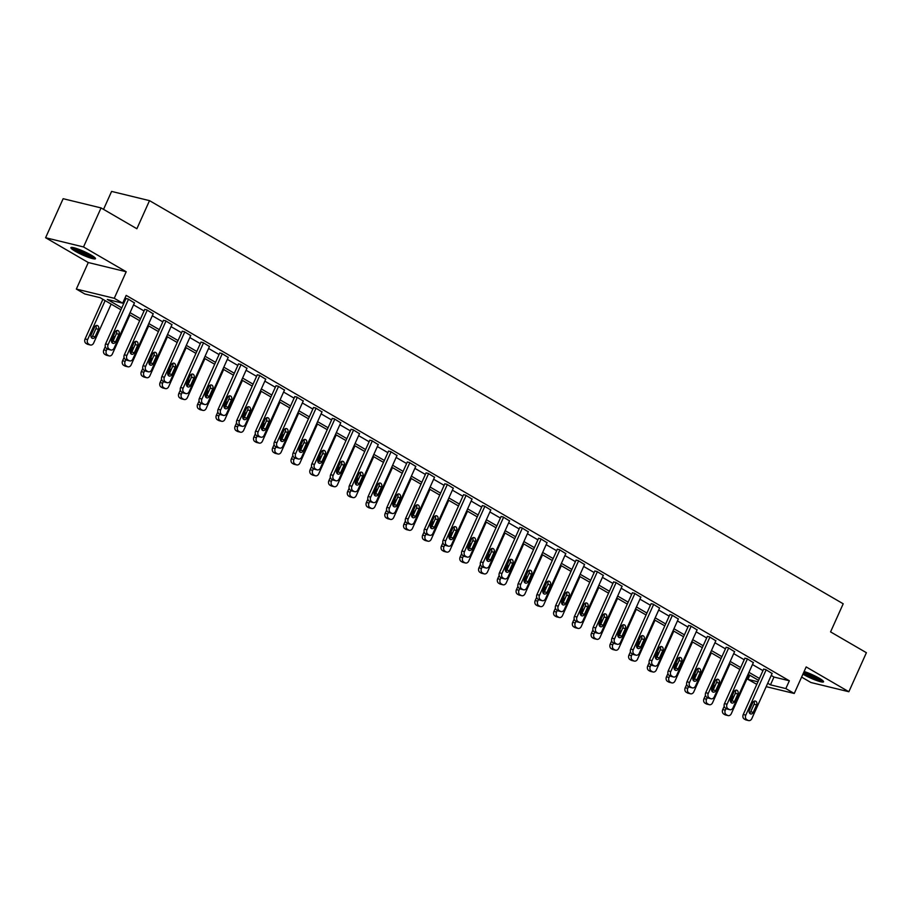 <?xml version="1.0" encoding="UTF-8"?>
<svg xmlns="http://www.w3.org/2000/svg" width="912" height="912" viewBox="0 0 912 912"><rect width="100%" height="100%" fill="white"/><g stroke="black" fill="none" stroke-linecap="round" stroke-linejoin="round"><path stroke-width="1.37" d="M75.194 251.222A13.486 1.881 -155.8 0 0 88.008 257.173A13.486 1.881 -155.8 0 0 95.486 258.7A13.486 1.881 -155.8 0 0 91.189 255.121A13.486 1.881 -155.8 0 0 78.386 249.17A13.486 1.881 -155.8 0 0 70.897 247.642A13.486 1.881 -155.8 0 0 75.194 251.222M802.936 674.162A13.486 1.881 -155.8 0 0 803.267 674.356A13.486 1.881 -155.8 0 0 816.08 680.306A13.486 1.881 -155.8 0 0 823.559 681.823A13.486 1.881 -155.8 0 0 819.261 678.243A13.486 1.881 -155.8 0 0 804.133 671.494M120.92 309.784L100.138 297.7L84.77 293.96L76.346 289.07L114.262 298.292L122.687 303.183L107.308 299.444L121.786 307.857M88.282 262.531L126.198 271.753L83.516 246.958L101.061 207.925L63.145 198.702L45.6 237.724L88.282 262.531L76.346 289.07M103.535 209.361L111.595 191.417L149.511 200.64L843.201 603.79L830.57 631.891L866.4 652.707L848.855 691.741L806.174 666.934L794.249 693.473L766.183 686.656M801.614 677.092L810.939 682.518L848.855 691.741M756.789 684.365L747.92 679.36L757.94 681.8M749.767 675.245L747.92 679.36M83.516 246.958L45.6 237.724M771.221 675.439L773.969 677.046L789.347 680.785L126.187 295.385L122.687 303.183M124.34 299.501L125.286 300.048M133.551 304.859L144.05 310.946M152.315 315.757L162.803 321.856M171.068 326.656L181.556 332.755M189.821 337.554L200.309 343.653M208.574 348.452L219.062 354.551M227.327 359.351L237.815 365.45M246.08 370.249L256.58 376.348M264.833 381.148L275.333 387.247M283.598 392.057L294.086 398.145M302.351 402.956L312.839 409.043M321.104 413.854L331.592 419.953M339.857 424.753L350.345 430.852M358.61 435.651L369.098 441.75M377.363 446.549L387.862 452.648M396.127 457.448L406.615 463.547M414.88 468.346L425.368 474.445M433.633 479.245L444.121 485.344M452.386 490.154L462.874 496.242M471.139 501.053L481.627 507.14M489.892 511.951L500.392 518.05M508.657 522.85L519.145 528.949M527.41 533.748L537.898 539.847M546.163 544.646L556.651 550.745M564.916 555.545L575.404 561.644M583.669 566.443L594.157 572.542M602.422 577.342L612.921 583.441M621.186 588.251L631.674 594.339M639.939 599.15L650.427 605.237M658.692 610.048L669.18 616.147M677.445 620.947L687.933 627.046M696.198 631.845L706.686 637.944M714.951 642.743L725.45 648.842M733.715 653.642L744.203 659.741M752.468 664.54L762.956 670.639M772.099 673.501L765.567 669.476L763.606 669.203M753.335 662.602L746.814 658.578L744.853 658.293M734.582 651.704L728.05 647.668L726.089 647.395M715.829 640.794L709.297 636.77L707.336 636.496M697.076 629.896L690.544 625.871L688.583 625.598M678.323 618.997L671.791 614.973L669.83 614.699M659.57 608.099L653.038 604.075L651.077 603.801M640.805 597.2L634.285 593.176L632.324 592.903M622.052 586.302L615.52 582.278L613.559 582.004M603.299 575.404L596.767 571.379L594.806 571.106M584.546 564.505L578.014 560.481L576.053 560.207M565.793 553.607L559.261 549.571L557.3 549.298M547.04 542.697L540.508 538.673L538.547 538.399M528.276 531.799L521.755 527.774L519.794 527.501M509.523 520.9L502.991 516.876L501.03 516.602M490.77 510.002L484.238 505.978L482.277 505.704M472.017 499.103L465.485 495.079L463.524 494.806M453.264 488.205L446.732 484.181L444.771 483.907M434.511 477.307L427.979 473.282L426.018 473.009M415.747 466.408L409.226 462.384L407.265 462.11M396.994 455.51L390.461 451.474L388.501 451.201M378.241 444.611L371.708 440.576L369.748 440.302M359.488 433.702L352.955 429.677L350.995 429.404M340.735 422.803L334.202 418.779L332.242 418.505M321.982 411.905L315.449 407.881L313.489 407.607M303.217 401.006L296.696 396.982L294.736 396.709M284.464 390.108L277.943 386.084L275.983 385.81M265.711 379.21L259.179 375.185L257.218 374.912M246.958 368.311L240.426 364.287L238.465 364.013M228.205 357.413L221.673 353.389L219.712 353.104M209.452 346.514L202.92 342.479L200.959 342.205M190.699 335.605L184.167 331.58L182.206 331.307M171.935 324.706L165.414 320.682L163.453 320.408M153.182 313.808L146.65 309.784L144.689 309.51M134.429 302.909L127.897 298.885L125.936 298.612M126.198 271.753L114.262 298.292M789.347 680.785L785.836 688.583L794.249 693.473M101.061 207.925L136.88 228.741L149.511 200.64M758.579 680.363L748.091 674.276M739.826 669.465L729.338 663.366M721.073 658.567L710.585 652.468M702.32 647.668L691.832 641.569M683.567 636.77L673.079 630.671M664.814 625.871L654.314 619.772M646.049 614.973L635.561 608.874M627.296 604.075L616.808 597.976M608.543 593.176L598.055 587.077M589.79 582.266L579.302 576.179M571.037 571.368L560.549 565.28M552.284 560.47L541.785 554.371M533.52 549.571L523.032 543.472M514.767 538.673L504.279 532.574M496.014 527.774L485.526 521.675M477.261 516.876L466.773 510.777M458.508 505.978L448.02 499.879M439.755 495.079L429.256 488.98M420.991 484.169L410.503 478.082M402.238 473.271L391.75 467.183M383.485 462.373L372.997 456.274M364.732 451.474L354.244 445.375M345.979 440.576L335.491 434.477M327.226 429.677L316.726 423.578M308.461 418.779L297.973 412.68M289.708 407.881L279.22 401.782M270.955 396.982L260.467 390.883M252.202 386.072L241.714 379.985M233.449 375.174L222.961 369.086M214.696 364.276L204.197 358.177M195.943 353.377L185.444 347.278M177.179 342.479L166.691 336.38M158.426 331.58L147.938 325.481M139.673 320.682L129.185 314.583M767.71 683.248L770.469 684.844L785.836 688.583M130.051 312.656L140.539 318.755M148.804 323.566L159.292 329.654M167.557 334.465L178.045 340.552M186.31 345.363L196.798 351.462M205.063 356.261L215.551 362.36M223.816 367.16L234.316 373.259M242.581 378.058L253.069 384.157M261.334 388.957L271.822 395.056M280.087 399.855L290.575 405.954M298.84 410.753L309.328 416.852M317.593 421.663L328.081 427.751M336.346 432.562L346.845 438.649M355.11 443.46L365.598 449.559M373.863 454.358L384.351 460.457M392.616 465.257L403.104 471.356M411.369 476.155L421.857 482.254M430.122 487.054L440.61 493.153M448.875 497.952L459.374 504.051M467.639 508.85L478.127 514.949M486.392 519.76L496.88 525.848M505.145 530.659L515.633 536.746M523.898 541.557L534.386 547.656M542.651 552.455L553.139 558.554M561.404 563.354L571.904 569.453M580.157 574.252L590.657 580.351M598.922 585.151L609.41 591.25M617.675 596.049L628.163 602.148M636.428 606.947L646.916 613.046M655.181 617.846L665.669 623.945M673.934 628.756L684.433 634.843M692.687 639.654L703.186 645.742M711.451 650.552L721.939 656.651M730.204 661.451L740.692 667.55M748.957 672.349L759.445 678.448M773.969 677.046L770.469 684.844M772.179 673.318L751.819 718.622A3.454 2.736 103.7 0 1 748.592 720.583A3.454 2.736 103.7 0 1 748.011 720.343L746.803 719.648A3.454 2.736 103.7 0 1 745.799 715.133L766.16 669.818M763.686 669.02L743.246 714.506L745.799 715.133M753.255 712.375A2.77 2.189 -76.3 0 1 750.679 713.948A2.77 2.189 -76.3 0 1 749.413 710.14L752.776 702.639A2.77 2.189 -76.3 0 1 755.353 701.077A2.77 2.189 -76.3 0 1 756.629 704.885L753.255 712.375L750.701 711.748A2.77 2.189 -76.3 0 1 749.527 713.093M753.939 701.305A2.77 2.189 -76.3 0 1 754.064 704.258L750.701 711.748M748.592 720.583L746.027 719.956A3.454 2.736 -76.3 0 1 745.446 719.728L744.238 719.021A3.454 2.736 -76.3 0 1 743.246 714.506M724.208 706.264L722.749 709.525A3.454 2.736 -76.3 0 0 723.752 714.039L724.949 714.734A3.454 2.736 -76.3 0 0 725.53 714.974L728.095 715.601A3.454 2.736 103.7 0 0 731.321 713.64L748.82 674.698M728.095 715.601A3.454 2.736 103.7 0 1 727.514 715.361L726.305 714.666A3.454 2.736 103.7 0 1 725.302 710.14L726.066 708.464M733.715 696.893A2.77 2.189 103.7 0 0 733.453 696.312M734.092 696.073A2.77 2.189 103.7 0 0 732.279 697.657L730.501 701.613M803.506 672.896A13.395 1.87 -155.8 0 0 822.966 680.785M822.054 680.044A11.662 1.63 24.2 0 1 813.994 677.741A11.662 1.63 24.2 0 1 803.632 672.6M804.065 671.642A10.807 1.505 -155.8 0 0 820.059 678.722M93.982 256.91A11.662 1.63 24.2 0 1 76.836 250.241A11.662 1.63 24.2 0 1 73.234 247.585M75.536 248.201A10.807 1.505 -155.8 0 0 77.702 249.58A10.807 1.505 -155.8 0 0 91.987 255.588M72.071 247.403A13.395 1.87 -155.8 0 0 75.81 249.991A13.395 1.87 -155.8 0 0 94.894 257.663M753.426 662.42L733.054 707.723A3.454 2.736 103.7 0 1 729.839 709.684A3.454 2.736 103.7 0 1 729.247 709.445L728.05 708.749A3.454 2.736 103.7 0 1 727.046 704.235L747.407 658.92M744.933 658.111L724.481 703.608L727.046 704.235M734.502 701.476A2.77 2.189 -76.3 0 1 731.926 703.038A2.77 2.189 -76.3 0 1 730.66 699.242L734.023 691.741A2.77 2.189 -76.3 0 1 736.6 690.179A2.77 2.189 -76.3 0 1 737.876 693.975L734.502 701.476L731.937 700.849A2.77 2.189 -76.3 0 1 730.774 702.194M735.186 690.407A2.77 2.189 -76.3 0 1 735.311 693.359L731.937 700.849M729.839 709.684L727.274 709.057A3.454 2.736 -76.3 0 1 726.693 708.829L725.485 708.122A3.454 2.736 -76.3 0 1 724.481 703.608M734.662 651.51L714.301 696.825A3.454 2.736 103.7 0 1 711.086 698.786A3.454 2.736 103.7 0 1 710.494 698.546L709.297 697.851A3.454 2.736 103.7 0 1 708.293 693.325L728.654 648.022M726.18 647.212L705.728 692.71L708.293 693.325M715.749 690.578A2.77 2.189 -76.3 0 1 713.173 692.14A2.77 2.189 -76.3 0 1 711.896 688.343L715.27 680.842A2.77 2.189 -76.3 0 1 717.847 679.28A2.77 2.189 -76.3 0 1 719.112 683.077L715.749 690.578L713.184 689.951A2.77 2.189 -76.3 0 1 712.021 691.296M716.433 679.508A2.77 2.189 -76.3 0 1 716.558 682.461L713.184 689.951M711.086 698.786L708.521 698.159A3.454 2.736 -76.3 0 1 707.94 697.931L706.732 697.224A3.454 2.736 -76.3 0 1 705.728 692.71M705.455 695.366L703.996 698.615A3.454 2.736 -76.3 0 0 704.987 703.141L706.196 703.836A3.454 2.736 -76.3 0 0 706.777 704.075L709.342 704.702A3.454 2.736 103.7 0 0 712.568 702.742L730.067 663.799M709.342 704.702A3.454 2.736 103.7 0 1 708.761 704.463L707.552 703.768A3.454 2.736 103.7 0 1 706.549 699.242L707.313 697.566M714.962 685.995A2.77 2.189 103.7 0 0 714.689 685.414M715.339 685.174A2.77 2.189 103.7 0 0 713.526 686.759L711.748 690.715M686.702 684.467L685.231 687.716A3.454 2.736 -76.3 0 0 686.234 692.242L687.443 692.938A3.454 2.736 -76.3 0 0 688.024 693.177L690.589 693.804A3.454 2.736 103.7 0 0 693.804 691.832L711.314 652.889M690.589 693.804A3.454 2.736 103.7 0 1 689.996 693.565L688.799 692.869A3.454 2.736 103.7 0 1 687.796 688.343L688.549 686.656M696.209 675.097A2.77 2.189 103.7 0 0 695.936 674.515M696.574 674.276A2.77 2.189 103.7 0 0 694.773 675.86L692.995 679.816M715.909 640.612L695.548 685.927A3.454 2.736 103.7 0 1 692.333 687.887A3.454 2.736 103.7 0 1 691.741 687.648L690.544 686.953A3.454 2.736 103.7 0 1 689.54 682.427L709.901 637.123M707.416 636.314L686.975 681.811L689.54 682.427M696.996 679.679A2.77 2.189 -76.3 0 1 694.42 681.241A2.77 2.189 -76.3 0 1 693.143 677.434L696.517 669.944A2.77 2.189 -76.3 0 1 699.094 668.371A2.77 2.189 -76.3 0 1 700.359 672.178L696.996 679.679L694.431 679.052A2.77 2.189 -76.3 0 1 693.268 680.386M697.68 668.61A2.77 2.189 -76.3 0 1 697.794 671.563L694.431 679.052M692.333 687.887L689.768 687.26A3.454 2.736 -76.3 0 1 689.176 687.021L687.979 686.326A3.454 2.736 -76.3 0 1 686.975 681.811M697.156 629.713L676.795 675.028A3.454 2.736 103.7 0 1 673.569 676.989A3.454 2.736 103.7 0 1 672.988 676.75L671.779 676.054A3.454 2.736 103.7 0 1 670.787 671.528L691.148 626.225M688.663 625.415L668.222 670.913L670.787 671.528M678.243 668.77A2.77 2.189 -76.3 0 1 675.667 670.343A2.77 2.189 -76.3 0 1 674.39 666.535L677.764 659.045A2.77 2.189 -76.3 0 1 680.341 657.472A2.77 2.189 -76.3 0 1 681.606 661.28L678.243 668.77L675.678 668.154A2.77 2.189 -76.3 0 1 674.515 669.488M678.927 657.7A2.77 2.189 -76.3 0 1 679.041 660.653L675.678 668.154M673.569 676.989L671.015 676.362A3.454 2.736 -76.3 0 1 670.423 676.123L669.226 675.427A3.454 2.736 -76.3 0 1 668.222 670.913M678.403 618.815L658.042 664.13A3.454 2.736 103.7 0 1 654.816 666.091A3.454 2.736 103.7 0 1 654.235 665.851L653.026 665.156A3.454 2.736 103.7 0 1 652.023 660.63L672.395 615.326M669.91 614.517L649.469 660.003L652.023 660.63M659.479 657.871A2.77 2.189 -76.3 0 1 656.902 659.444A2.77 2.189 -76.3 0 1 655.637 655.637L659 648.147A2.77 2.189 -76.3 0 1 661.576 646.574A2.77 2.189 -76.3 0 1 662.853 650.381L659.479 657.871L656.925 657.256A2.77 2.189 -76.3 0 1 655.762 658.589M660.174 646.802A2.77 2.189 -76.3 0 1 660.288 649.754L656.925 657.256M654.816 666.091L652.251 665.464A3.454 2.736 -76.3 0 1 651.67 665.224L650.473 664.529A3.454 2.736 -76.3 0 1 649.469 660.003M667.949 673.569L666.478 676.818A3.454 2.736 -76.3 0 0 667.481 681.344L668.69 682.039A3.454 2.736 -76.3 0 0 669.271 682.279L671.836 682.894A3.454 2.736 103.7 0 0 675.051 680.933L692.55 641.991M671.836 682.894A3.454 2.736 103.7 0 1 671.243 682.666L670.046 681.959A3.454 2.736 103.7 0 1 669.043 677.445L669.796 675.758M677.456 664.187A2.77 2.189 103.7 0 0 677.183 663.617M677.821 663.377A2.77 2.189 103.7 0 0 676.02 664.962L674.242 668.918M649.184 662.671L647.725 665.92A3.454 2.736 -76.3 0 0 648.728 670.445L649.925 671.141A3.454 2.736 -76.3 0 0 650.518 671.38L653.083 671.996A3.454 2.736 103.7 0 0 656.298 670.035L673.797 631.093M653.083 671.996A3.454 2.736 103.7 0 1 652.49 671.768L651.293 671.061A3.454 2.736 103.7 0 1 650.29 666.547L651.043 664.859M658.703 653.288A2.77 2.189 103.7 0 0 658.43 652.718M659.068 652.479A2.77 2.189 103.7 0 0 657.267 654.064L655.489 658.019M630.431 651.772L628.972 655.021A3.454 2.736 -76.3 0 0 629.975 659.547L631.172 660.242A3.454 2.736 -76.3 0 0 631.765 660.482L634.319 661.097A3.454 2.736 103.7 0 0 637.545 659.137L655.044 620.194M634.319 661.097A3.454 2.736 103.7 0 1 633.737 660.858L632.529 660.163A3.454 2.736 103.7 0 1 631.537 655.648L632.29 653.961M639.95 642.39A2.77 2.189 103.7 0 0 639.677 641.82M640.315 641.581A2.77 2.189 103.7 0 0 638.514 643.154L636.724 647.121M611.678 640.874L610.219 644.123A3.454 2.736 -76.3 0 0 611.222 648.637L612.419 649.344A3.454 2.736 -76.3 0 0 613.001 649.572L615.566 650.199A3.454 2.736 103.7 0 0 618.792 648.238L636.291 609.296M615.566 650.199A3.454 2.736 103.7 0 1 614.984 649.96L613.776 649.264A3.454 2.736 103.7 0 1 612.773 644.75L613.537 643.063M621.186 631.492A2.77 2.189 103.7 0 0 620.924 630.922M621.562 630.671A2.77 2.189 103.7 0 0 619.75 632.255L617.971 636.223M592.925 629.964L591.466 633.224A3.454 2.736 -76.3 0 0 592.458 637.739L593.666 638.446A3.454 2.736 -76.3 0 0 594.248 638.674L596.813 639.301A3.454 2.736 103.7 0 0 600.039 637.34L617.538 598.397M596.813 639.301A3.454 2.736 103.7 0 1 596.231 639.061L595.023 638.366A3.454 2.736 103.7 0 1 594.02 633.851L594.784 632.164M602.433 620.593A2.77 2.189 103.7 0 0 602.159 620.023M602.809 619.772A2.77 2.189 103.7 0 0 600.997 621.357L599.218 625.324M574.172 619.066L572.702 622.326A3.454 2.736 -76.3 0 0 573.705 626.84L574.913 627.547A3.454 2.736 -76.3 0 0 575.495 627.775L578.06 628.402A3.454 2.736 103.7 0 0 581.275 626.441L598.785 587.499M578.06 628.402A3.454 2.736 103.7 0 1 577.467 628.163L576.27 627.467A3.454 2.736 103.7 0 1 575.267 622.942L576.019 621.266M583.68 609.695A2.77 2.189 103.7 0 0 583.406 609.125M584.045 608.874A2.77 2.189 103.7 0 0 582.244 610.459L580.465 614.414M555.419 608.167L553.949 611.428A3.454 2.736 -76.3 0 0 554.952 615.942L556.16 616.637A3.454 2.736 -76.3 0 0 556.742 616.877L559.307 617.504A3.454 2.736 103.7 0 0 562.522 615.543L580.032 576.601M559.307 617.504A3.454 2.736 103.7 0 1 558.714 617.264L557.517 616.569A3.454 2.736 103.7 0 1 556.514 612.043L557.266 610.367M564.927 598.796A2.77 2.189 103.7 0 0 564.653 598.215M565.292 597.976A2.77 2.189 103.7 0 0 563.491 599.56L561.712 603.516M536.655 597.269L535.196 600.529A3.454 2.736 -76.3 0 0 536.199 605.044L537.396 605.739A3.454 2.736 -76.3 0 0 537.989 605.978L540.554 606.605A3.454 2.736 103.7 0 0 543.769 604.645L561.268 565.702M540.554 606.605A3.454 2.736 103.7 0 1 539.961 606.366L538.764 605.671A3.454 2.736 103.7 0 1 537.761 601.145L538.513 599.469M546.174 587.898A2.77 2.189 103.7 0 0 545.9 587.317M546.539 587.077A2.77 2.189 103.7 0 0 544.738 588.662L542.959 592.618M517.902 586.37L516.443 589.619A3.454 2.736 -76.3 0 0 517.446 594.145L518.643 594.841A3.454 2.736 -76.3 0 0 519.236 595.08L521.789 595.707A3.454 2.736 103.7 0 0 525.016 593.746L542.515 554.792M521.789 595.707A3.454 2.736 103.7 0 1 521.208 595.468L520 594.772A3.454 2.736 103.7 0 1 519.008 590.246L519.76 588.571M527.421 577A2.77 2.189 103.7 0 0 527.147 576.418M527.786 576.179A2.77 2.189 103.7 0 0 525.985 577.763L524.206 581.719M499.149 575.472L497.69 578.721A3.454 2.736 -76.3 0 0 498.693 583.247L499.89 583.942A3.454 2.736 -76.3 0 0 500.471 584.182L503.036 584.797A3.454 2.736 103.7 0 0 506.263 582.836L523.762 543.894M503.036 584.797A3.454 2.736 103.7 0 1 502.455 584.569L501.247 583.862A3.454 2.736 103.7 0 1 500.255 579.348L501.007 577.661M508.657 566.101A2.77 2.189 103.7 0 0 508.394 565.52M509.033 565.28A2.77 2.189 103.7 0 0 507.22 566.865L505.442 570.821M480.396 564.574L478.937 567.823A3.454 2.736 -76.3 0 0 479.929 572.348L481.137 573.044A3.454 2.736 -76.3 0 0 481.718 573.283L484.283 573.899A3.454 2.736 103.7 0 0 487.51 571.938L505.009 532.996M484.283 573.899A3.454 2.736 103.7 0 1 483.702 573.671L482.494 572.964A3.454 2.736 103.7 0 1 481.49 568.45L482.254 566.762M489.904 555.191A2.77 2.189 103.7 0 0 489.63 554.621M490.28 554.382A2.77 2.189 103.7 0 0 488.467 555.967L486.689 559.922M461.643 553.675L460.172 556.924A3.454 2.736 -76.3 0 0 461.176 561.45L462.384 562.145A3.454 2.736 -76.3 0 0 462.965 562.385L465.53 563A3.454 2.736 103.7 0 0 468.745 561.04L486.256 522.097M465.53 563A3.454 2.736 103.7 0 1 464.938 562.772L463.741 562.066A3.454 2.736 103.7 0 1 462.737 557.551L463.501 555.864M471.151 544.293A2.77 2.189 103.7 0 0 470.877 543.723M471.515 543.484A2.77 2.189 103.7 0 0 469.714 545.068L467.936 549.024M442.89 542.777L441.419 546.026A3.454 2.736 -76.3 0 0 442.423 550.54L443.631 551.247A3.454 2.736 -76.3 0 0 444.212 551.486L446.777 552.102A3.454 2.736 103.7 0 0 449.992 550.141L467.503 511.199M446.777 552.102A3.454 2.736 103.7 0 1 446.185 551.863L444.988 551.167A3.454 2.736 103.7 0 1 443.984 546.653L444.737 544.966M452.398 533.395A2.77 2.189 103.7 0 0 452.124 532.825M452.762 532.585A2.77 2.189 103.7 0 0 450.961 534.158L449.183 538.126M424.126 531.867L422.666 535.127A3.454 2.736 -76.3 0 0 423.67 539.642L424.867 540.349A3.454 2.736 -76.3 0 0 425.459 540.577L428.024 541.204A3.454 2.736 103.7 0 0 431.239 539.243L448.738 500.3M428.024 541.204A3.454 2.736 103.7 0 1 427.432 540.964L426.235 540.269A3.454 2.736 103.7 0 1 425.231 535.754L425.984 534.067M433.645 522.496A2.77 2.189 103.7 0 0 433.371 521.926M434.009 521.675A2.77 2.189 103.7 0 0 432.208 523.26L430.43 527.227M405.373 520.969L403.913 524.229A3.454 2.736 -76.3 0 0 404.917 528.743L406.114 529.45A3.454 2.736 -76.3 0 0 406.706 529.678L409.26 530.305A3.454 2.736 103.7 0 0 412.486 528.344L429.985 489.402M409.26 530.305A3.454 2.736 103.7 0 1 408.679 530.066L407.482 529.37A3.454 2.736 103.7 0 1 406.478 524.845L407.231 523.169M414.892 511.598A2.77 2.189 103.7 0 0 414.618 511.028M415.256 510.777A2.77 2.189 103.7 0 0 413.455 512.362L411.677 516.317M386.62 510.07L385.16 513.331A3.454 2.736 -76.3 0 0 386.164 517.845L387.361 518.54A3.454 2.736 -76.3 0 0 387.953 518.78L390.507 519.407A3.454 2.736 103.7 0 0 393.733 517.446L411.232 478.504M390.507 519.407A3.454 2.736 103.7 0 1 389.926 519.167L388.717 518.472A3.454 2.736 103.7 0 1 387.725 513.946L388.478 512.27M396.139 500.699A2.77 2.189 103.7 0 0 395.865 500.129M396.503 499.879A2.77 2.189 103.7 0 0 394.691 501.463L392.912 505.419M367.867 499.172L366.407 502.432A3.454 2.736 -76.3 0 0 367.399 506.947L368.608 507.642A3.454 2.736 -76.3 0 0 369.189 507.881L371.754 508.508A3.454 2.736 103.7 0 0 374.98 506.548L392.479 467.605M371.754 508.508A3.454 2.736 103.7 0 1 371.173 508.269L369.964 507.574A3.454 2.736 103.7 0 1 368.961 503.048L369.725 501.372M377.374 489.801A2.77 2.189 103.7 0 0 377.101 489.22M377.75 488.98A2.77 2.189 103.7 0 0 375.938 490.565L374.159 494.521M349.114 488.273L347.643 491.522A3.454 2.736 -76.3 0 0 348.646 496.048L349.855 496.744A3.454 2.736 -76.3 0 0 350.436 496.983L353.001 497.61A3.454 2.736 103.7 0 0 356.227 495.649L373.726 456.707M353.001 497.61A3.454 2.736 103.7 0 1 352.408 497.371L351.211 496.675A3.454 2.736 103.7 0 1 350.208 492.149L350.972 490.474M358.621 478.903A2.77 2.189 103.7 0 0 358.348 478.321M358.986 478.082A2.77 2.189 103.7 0 0 357.185 479.666L355.406 483.622M330.361 477.375L328.89 480.624A3.454 2.736 -76.3 0 0 329.893 485.15L331.102 485.845A3.454 2.736 -76.3 0 0 331.683 486.085L334.248 486.712A3.454 2.736 103.7 0 0 337.463 484.739L354.973 445.797M334.248 486.712A3.454 2.736 103.7 0 1 333.655 486.472L332.458 485.765A3.454 2.736 103.7 0 1 331.455 481.251L332.207 479.564M339.868 468.004A2.77 2.189 103.7 0 0 339.595 467.423M340.233 467.183A2.77 2.189 103.7 0 0 338.432 468.768L336.653 472.724M659.65 607.916L639.289 653.22A3.454 2.736 103.7 0 1 636.063 655.192A3.454 2.736 103.7 0 1 635.482 654.953L634.273 654.246A3.454 2.736 103.7 0 1 633.27 649.732L653.63 604.428M651.157 603.619L630.716 649.105L633.27 649.732M640.726 646.973A2.77 2.189 -76.3 0 1 638.149 648.546A2.77 2.189 -76.3 0 1 636.884 644.738L640.247 637.249A2.77 2.189 -76.3 0 1 642.823 635.675A2.77 2.189 -76.3 0 1 644.1 639.483L640.726 646.973L638.172 646.357A2.77 2.189 -76.3 0 1 636.998 647.691M641.41 635.903A2.77 2.189 -76.3 0 1 641.535 638.856L638.172 646.357M636.063 655.192L633.498 654.565A3.454 2.736 -76.3 0 1 632.917 654.326L631.708 653.63A3.454 2.736 -76.3 0 1 630.716 649.105M640.897 597.018L620.525 642.322A3.454 2.736 103.7 0 1 617.31 644.282A3.454 2.736 103.7 0 1 616.717 644.054L615.52 643.348A3.454 2.736 103.7 0 1 614.517 638.833L634.877 593.53M632.404 592.72L611.952 638.206L614.517 638.833M621.973 636.074A2.77 2.189 -76.3 0 1 619.396 637.648A2.77 2.189 -76.3 0 1 618.131 633.84L621.494 626.35A2.77 2.189 -76.3 0 1 624.07 624.777A2.77 2.189 -76.3 0 1 625.347 628.585L621.973 636.074L619.408 635.447A2.77 2.189 -76.3 0 1 618.245 636.793M622.657 625.005A2.77 2.189 -76.3 0 1 622.782 627.958L619.408 635.447M617.31 644.282L614.745 643.667A3.454 2.736 -76.3 0 1 614.164 643.427L612.955 642.732A3.454 2.736 -76.3 0 1 611.952 638.206M622.132 586.12L601.772 631.423A3.454 2.736 103.7 0 1 598.557 633.384A3.454 2.736 103.7 0 1 597.964 633.156L596.767 632.449A3.454 2.736 103.7 0 1 595.764 627.935L616.124 582.62M613.651 581.822L593.199 627.308L595.764 627.935M603.22 625.176A2.77 2.189 -76.3 0 1 600.643 626.749A2.77 2.189 -76.3 0 1 599.366 622.942L602.741 615.452A2.77 2.189 -76.3 0 1 605.317 613.879A2.77 2.189 -76.3 0 1 606.583 617.686L603.22 625.176L600.655 624.549A2.77 2.189 -76.3 0 1 599.492 625.894M603.904 614.107A2.77 2.189 -76.3 0 1 604.029 617.059L600.655 624.549M598.557 633.384L595.992 632.768A3.454 2.736 -76.3 0 1 595.411 632.529L594.202 631.834A3.454 2.736 -76.3 0 1 593.199 627.308M603.379 575.221L583.019 620.525A3.454 2.736 103.7 0 1 579.804 622.486A3.454 2.736 103.7 0 1 579.211 622.246L578.014 621.551A3.454 2.736 103.7 0 1 577.011 617.036L597.371 571.721M594.886 570.923L574.446 616.409L577.011 617.036M584.467 614.278A2.77 2.189 -76.3 0 1 581.89 615.851A2.77 2.189 -76.3 0 1 580.613 612.043L583.988 604.542A2.77 2.189 -76.3 0 1 586.564 602.98A2.77 2.189 -76.3 0 1 587.83 606.788L584.467 614.278L581.902 613.651A2.77 2.189 -76.3 0 1 580.739 614.996M585.151 603.208A2.77 2.189 -76.3 0 1 585.276 606.161L581.902 613.651M579.804 622.486L577.239 621.87A3.454 2.736 -76.3 0 1 576.646 621.631L575.449 620.924A3.454 2.736 -76.3 0 1 574.446 616.409M584.626 564.323L564.266 609.626A3.454 2.736 103.7 0 1 561.04 611.587A3.454 2.736 103.7 0 1 560.458 611.348L559.261 610.652A3.454 2.736 103.7 0 1 558.258 606.138L578.618 560.823M576.133 560.014L555.693 605.511L558.258 606.138M565.714 603.379A2.77 2.189 -76.3 0 1 563.137 604.941A2.77 2.189 -76.3 0 1 561.86 601.145L565.235 593.644A2.77 2.189 -76.3 0 1 567.811 592.082A2.77 2.189 -76.3 0 1 569.077 595.878L565.714 603.379L563.149 602.752A2.77 2.189 -76.3 0 1 561.986 604.097M566.398 592.31A2.77 2.189 -76.3 0 1 566.512 595.262L563.149 602.752M561.04 611.587L558.486 610.96A3.454 2.736 -76.3 0 1 557.893 610.732L556.696 610.025A3.454 2.736 -76.3 0 1 555.693 605.511M565.873 553.424L545.513 598.728A3.454 2.736 103.7 0 1 542.287 600.689A3.454 2.736 103.7 0 1 541.705 600.449L540.497 599.754A3.454 2.736 103.7 0 1 539.505 595.228L559.865 549.925M557.38 549.115L536.94 594.613L539.505 595.228M546.949 592.481A2.77 2.189 -76.3 0 1 544.373 594.043A2.77 2.189 -76.3 0 1 543.107 590.246L546.47 582.745A2.77 2.189 -76.3 0 1 549.058 581.183A2.77 2.189 -76.3 0 1 550.324 584.98L546.949 592.481L544.396 591.854A2.77 2.189 -76.3 0 1 543.233 593.199M547.645 581.411A2.77 2.189 -76.3 0 1 547.759 584.364L544.396 591.854M542.287 600.689L539.722 600.062A3.454 2.736 -76.3 0 1 539.14 599.834L537.943 599.127A3.454 2.736 -76.3 0 1 536.94 594.613M547.12 542.515L526.76 587.83A3.454 2.736 103.7 0 1 523.534 589.79A3.454 2.736 103.7 0 1 522.952 589.551L521.744 588.856A3.454 2.736 103.7 0 1 520.741 584.33L541.112 539.026M538.627 538.217L518.187 583.714L520.741 584.33M528.196 581.582A2.77 2.189 -76.3 0 1 525.62 583.144A2.77 2.189 -76.3 0 1 524.354 579.337L527.717 571.847A2.77 2.189 -76.3 0 1 530.294 570.274A2.77 2.189 -76.3 0 1 531.571 574.081L528.196 581.582L525.643 580.955A2.77 2.189 -76.3 0 1 524.468 582.289M528.88 570.513A2.77 2.189 -76.3 0 1 529.006 573.466L525.643 580.955M523.534 589.79L520.969 589.163A3.454 2.736 -76.3 0 1 520.387 588.924L519.179 588.229A3.454 2.736 -76.3 0 1 518.187 583.714M528.367 531.616L507.995 576.931A3.454 2.736 103.7 0 1 504.781 578.892A3.454 2.736 103.7 0 1 504.188 578.653L502.991 577.957A3.454 2.736 103.7 0 1 501.988 573.431L522.348 528.128M519.874 527.318L499.423 572.816L501.988 573.431M509.443 570.673A2.77 2.189 -76.3 0 1 506.867 572.246A2.77 2.189 -76.3 0 1 505.601 568.438L508.964 560.948A2.77 2.189 -76.3 0 1 511.541 559.375A2.77 2.189 -76.3 0 1 512.818 563.183L509.443 570.673L506.878 570.057A2.77 2.189 -76.3 0 1 505.715 571.391M510.127 559.603A2.77 2.189 -76.3 0 1 510.253 562.556L506.878 570.057M504.781 578.892L502.216 578.265A3.454 2.736 -76.3 0 1 501.634 578.026L500.426 577.33A3.454 2.736 -76.3 0 1 499.423 572.816M509.603 520.718L489.242 566.033A3.454 2.736 103.7 0 1 486.028 567.994A3.454 2.736 103.7 0 1 485.435 567.754L484.238 567.059A3.454 2.736 103.7 0 1 483.235 562.533L503.595 517.229M501.121 516.42L480.67 561.906L483.235 562.533M490.69 559.774A2.77 2.189 -76.3 0 1 488.114 561.347A2.77 2.189 -76.3 0 1 486.848 557.54L490.211 550.05A2.77 2.189 -76.3 0 1 492.788 548.477A2.77 2.189 -76.3 0 1 494.053 552.284L490.69 559.774L488.125 559.159A2.77 2.189 -76.3 0 1 486.962 560.492M491.374 548.705A2.77 2.189 -76.3 0 1 491.5 551.657L488.125 559.159M486.028 567.994L483.463 567.367A3.454 2.736 -76.3 0 1 482.881 567.127L481.673 566.432A3.454 2.736 -76.3 0 1 480.67 561.906M490.85 509.819L470.489 555.123A3.454 2.736 103.7 0 1 467.275 557.095A3.454 2.736 103.7 0 1 466.682 556.856L465.485 556.149A3.454 2.736 103.7 0 1 464.482 551.635L484.842 506.331M482.368 505.522L461.917 551.008L464.482 551.635M471.937 548.876A2.77 2.189 -76.3 0 1 469.361 550.449A2.77 2.189 -76.3 0 1 468.084 546.641L471.458 539.152A2.77 2.189 -76.3 0 1 474.035 537.578A2.77 2.189 -76.3 0 1 475.3 541.386L471.937 548.876L469.372 548.26A2.77 2.189 -76.3 0 1 468.209 549.594M472.621 537.806A2.77 2.189 -76.3 0 1 472.747 540.759L469.372 548.26M467.275 557.095L464.71 556.468A3.454 2.736 -76.3 0 1 464.117 556.229L462.92 555.533A3.454 2.736 -76.3 0 1 461.917 551.008M472.097 498.921L451.736 544.225A3.454 2.736 103.7 0 1 448.51 546.185A3.454 2.736 103.7 0 1 447.929 545.957L446.732 545.251A3.454 2.736 103.7 0 1 445.729 540.736L466.089 495.433M463.604 494.623L443.164 540.109L445.729 540.736M453.184 537.977A2.77 2.189 -76.3 0 1 450.608 539.551A2.77 2.189 -76.3 0 1 449.331 535.743L452.705 528.253A2.77 2.189 -76.3 0 1 455.282 526.68A2.77 2.189 -76.3 0 1 456.547 530.488L453.184 537.977L450.619 537.35A2.77 2.189 -76.3 0 1 449.456 538.696M453.868 526.908A2.77 2.189 -76.3 0 1 453.982 529.861L450.619 537.35M448.51 546.185L445.957 545.57A3.454 2.736 -76.3 0 1 445.364 545.33L444.167 544.635A3.454 2.736 -76.3 0 1 443.164 540.109M453.344 488.023L432.983 533.326A3.454 2.736 103.7 0 1 429.757 535.287A3.454 2.736 103.7 0 1 429.176 535.059L427.967 534.352A3.454 2.736 103.7 0 1 426.976 529.838L447.336 484.523M444.851 483.725L424.411 529.211L426.976 529.838M434.431 527.079A2.77 2.189 -76.3 0 1 431.843 528.652A2.77 2.189 -76.3 0 1 430.578 524.845L433.941 517.355A2.77 2.189 -76.3 0 1 436.529 515.782A2.77 2.189 -76.3 0 1 437.794 519.589L434.431 527.079L431.866 526.452A2.77 2.189 -76.3 0 1 430.703 527.797M435.115 516.01A2.77 2.189 -76.3 0 1 435.229 518.962L431.866 526.452M429.757 535.287L427.204 534.671A3.454 2.736 -76.3 0 1 426.611 534.432L425.414 533.737A3.454 2.736 -76.3 0 1 424.411 529.211M434.591 477.124L414.23 522.428A3.454 2.736 103.7 0 1 411.004 524.389A3.454 2.736 103.7 0 1 410.423 524.149L409.214 523.454A3.454 2.736 103.7 0 1 408.211 518.939L428.583 473.624M426.098 472.826L405.658 518.312L408.211 518.939M415.667 516.181A2.77 2.189 -76.3 0 1 413.09 517.754A2.77 2.189 -76.3 0 1 411.825 513.946L415.188 506.445A2.77 2.189 -76.3 0 1 417.764 504.883A2.77 2.189 -76.3 0 1 419.041 508.691L415.667 516.181L413.113 515.554A2.77 2.189 -76.3 0 1 411.939 516.899M416.351 505.111A2.77 2.189 -76.3 0 1 416.476 508.064L413.113 515.554M411.004 524.389L408.439 523.773A3.454 2.736 -76.3 0 1 407.858 523.534L406.649 522.838A3.454 2.736 -76.3 0 1 405.658 518.312M415.838 466.226L395.477 511.529A3.454 2.736 103.7 0 1 392.251 513.49A3.454 2.736 103.7 0 1 391.67 513.251L390.461 512.555A3.454 2.736 103.7 0 1 389.458 508.041L409.819 462.726M407.345 461.917L386.893 507.414L389.458 508.041M396.914 505.282A2.77 2.189 -76.3 0 1 394.337 506.855A2.77 2.189 -76.3 0 1 393.072 503.048L396.435 495.547A2.77 2.189 -76.3 0 1 399.011 493.985A2.77 2.189 -76.3 0 1 400.288 497.781L396.914 505.282L394.349 504.655A2.77 2.189 -76.3 0 1 393.186 506M397.598 494.213A2.77 2.189 -76.3 0 1 397.723 497.165L394.349 504.655M392.251 513.49L389.686 512.863A3.454 2.736 -76.3 0 1 389.105 512.635L387.896 511.928A3.454 2.736 -76.3 0 1 386.893 507.414M397.085 455.327L376.713 500.631A3.454 2.736 103.7 0 1 373.498 502.592A3.454 2.736 103.7 0 1 372.905 502.352L371.708 501.657A3.454 2.736 103.7 0 1 370.705 497.131L391.066 451.828M388.592 451.018L368.14 496.516L370.705 497.131M378.161 494.384A2.77 2.189 -76.3 0 1 375.584 495.946A2.77 2.189 -76.3 0 1 374.319 492.149L377.682 484.648A2.77 2.189 -76.3 0 1 380.258 483.086A2.77 2.189 -76.3 0 1 381.524 486.883L378.161 494.384L375.596 493.757A2.77 2.189 -76.3 0 1 374.433 495.102M378.845 483.314A2.77 2.189 -76.3 0 1 378.97 486.267L375.596 493.757M373.498 502.592L370.933 501.965A3.454 2.736 -76.3 0 1 370.352 501.737L369.143 501.03A3.454 2.736 -76.3 0 1 368.14 496.516M378.32 444.418L357.96 489.733A3.454 2.736 103.7 0 1 354.745 491.693A3.454 2.736 103.7 0 1 354.152 491.454L352.955 490.759A3.454 2.736 103.7 0 1 351.952 486.233L372.313 440.929M369.839 440.12L349.387 485.617L351.952 486.233M359.408 483.485A2.77 2.189 -76.3 0 1 356.831 485.047A2.77 2.189 -76.3 0 1 355.555 481.251L358.929 473.75A2.77 2.189 -76.3 0 1 361.505 472.177A2.77 2.189 -76.3 0 1 362.771 475.984L359.408 483.485L356.843 482.858A2.77 2.189 -76.3 0 1 355.68 484.204M360.092 472.416A2.77 2.189 -76.3 0 1 360.217 475.369L356.843 482.858M354.745 491.693L352.18 491.066A3.454 2.736 -76.3 0 1 351.587 490.827L350.39 490.132A3.454 2.736 -76.3 0 1 349.387 485.617M359.567 433.519L339.207 478.834A3.454 2.736 103.7 0 1 335.981 480.795A3.454 2.736 103.7 0 1 335.399 480.556L334.202 479.86A3.454 2.736 103.7 0 1 333.199 475.334L353.56 430.031M351.074 429.221L330.634 474.719L333.199 475.334M340.655 472.587A2.77 2.189 -76.3 0 1 338.078 474.149A2.77 2.189 -76.3 0 1 336.802 470.341L340.176 462.851A2.77 2.189 -76.3 0 1 342.752 461.278A2.77 2.189 -76.3 0 1 344.018 465.086L340.655 472.587L338.09 471.96A2.77 2.189 -76.3 0 1 336.927 473.294M341.339 461.506A2.77 2.189 -76.3 0 1 341.453 464.459L338.09 471.96M335.981 480.795L333.427 480.168A3.454 2.736 -76.3 0 1 332.834 479.929L331.637 479.233A3.454 2.736 -76.3 0 1 330.634 474.719M340.814 422.621L320.454 467.936A3.454 2.736 103.7 0 1 317.228 469.897A3.454 2.736 103.7 0 1 316.646 469.657L315.438 468.962A3.454 2.736 103.7 0 1 314.446 464.436L334.807 419.132M332.321 418.323L311.881 463.809L314.446 464.436M321.902 461.677A2.77 2.189 -76.3 0 1 319.314 463.25A2.77 2.189 -76.3 0 1 318.049 459.443L321.412 451.953A2.77 2.189 -76.3 0 1 323.999 450.38A2.77 2.189 -76.3 0 1 325.265 454.187L321.902 461.677L319.337 461.062A2.77 2.189 -76.3 0 1 318.174 462.395M322.586 450.608A2.77 2.189 -76.3 0 1 322.7 453.56L319.337 461.062M317.228 469.897L314.674 469.27A3.454 2.736 -76.3 0 1 314.081 469.03L312.884 468.335A3.454 2.736 -76.3 0 1 311.881 463.809M322.061 411.722L301.701 457.026A3.454 2.736 103.7 0 1 298.475 458.998A3.454 2.736 103.7 0 1 297.893 458.759L296.685 458.063A3.454 2.736 103.7 0 1 295.682 453.538L316.054 408.234M313.568 407.425L293.128 452.911L295.682 453.538M303.137 450.779A2.77 2.189 -76.3 0 1 300.561 452.352A2.77 2.189 -76.3 0 1 299.296 448.544L302.659 441.055A2.77 2.189 -76.3 0 1 305.235 439.481A2.77 2.189 -76.3 0 1 306.512 443.289L303.137 450.779L300.584 450.163A2.77 2.189 -76.3 0 1 299.41 451.497M303.833 439.709A2.77 2.189 -76.3 0 1 303.947 442.662L300.584 450.163M298.475 458.998L295.91 458.371A3.454 2.736 -76.3 0 1 295.328 458.132L294.131 457.436A3.454 2.736 -76.3 0 1 293.128 452.911M303.308 400.824L282.948 446.128A3.454 2.736 103.7 0 1 279.722 448.088A3.454 2.736 103.7 0 1 279.14 447.86L277.932 447.154A3.454 2.736 103.7 0 1 276.929 442.639L297.289 397.336M294.815 396.526L274.375 442.012L276.929 442.639M284.384 439.88A2.77 2.189 -76.3 0 1 281.808 441.454A2.77 2.189 -76.3 0 1 280.543 437.646L283.906 430.156A2.77 2.189 -76.3 0 1 286.482 428.583A2.77 2.189 -76.3 0 1 287.759 432.391L284.384 439.88L281.819 439.265A2.77 2.189 -76.3 0 1 280.657 440.599M285.068 428.811A2.77 2.189 -76.3 0 1 285.194 431.764L281.819 439.265M279.722 448.088L277.157 447.473A3.454 2.736 -76.3 0 1 276.575 447.233L275.367 446.538A3.454 2.736 -76.3 0 1 274.375 442.012M284.555 389.926L264.184 435.229A3.454 2.736 103.7 0 1 260.969 437.19A3.454 2.736 103.7 0 1 260.376 436.962L259.179 436.255A3.454 2.736 103.7 0 1 258.176 431.741L278.536 386.426M276.062 385.628L255.611 431.114L258.176 431.741M265.631 428.982A2.77 2.189 -76.3 0 1 263.055 430.555A2.77 2.189 -76.3 0 1 261.79 426.748L265.153 419.258A2.77 2.189 -76.3 0 1 267.729 417.685A2.77 2.189 -76.3 0 1 268.994 421.492L265.631 428.982L263.066 428.355A2.77 2.189 -76.3 0 1 261.904 429.7M266.315 417.913A2.77 2.189 -76.3 0 1 266.441 420.865L263.066 428.355M260.969 437.19L258.404 436.574A3.454 2.736 -76.3 0 1 257.822 436.335L256.614 435.64A3.454 2.736 -76.3 0 1 255.611 431.114M265.791 379.027L245.431 424.331A3.454 2.736 103.7 0 1 242.216 426.292A3.454 2.736 103.7 0 1 241.623 426.052L240.426 425.357A3.454 2.736 103.7 0 1 239.423 420.842L259.783 375.527M257.309 374.729L236.858 420.215L239.423 420.842M246.878 418.084A2.77 2.189 -76.3 0 1 244.302 419.657A2.77 2.189 -76.3 0 1 243.025 415.849L246.4 408.348A2.77 2.189 -76.3 0 1 248.976 406.786A2.77 2.189 -76.3 0 1 250.241 410.594L246.878 418.084L244.313 417.457A2.77 2.189 -76.3 0 1 243.151 418.802M247.562 407.014A2.77 2.189 -76.3 0 1 247.688 409.967L244.313 417.457M242.216 426.292L239.651 425.676A3.454 2.736 -76.3 0 1 239.058 425.437L237.861 424.741A3.454 2.736 -76.3 0 1 236.858 420.215M247.038 368.129L226.678 413.432A3.454 2.736 103.7 0 1 223.451 415.393A3.454 2.736 103.7 0 1 222.87 415.154L221.673 414.458A3.454 2.736 103.7 0 1 220.67 409.944L241.03 364.629M238.545 363.831L218.105 409.317L220.67 409.944M228.125 407.185A2.77 2.189 -76.3 0 1 225.549 408.758A2.77 2.189 -76.3 0 1 224.272 404.951L227.647 397.45A2.77 2.189 -76.3 0 1 230.223 395.888A2.77 2.189 -76.3 0 1 231.488 399.695L228.125 407.185L225.56 406.558A2.77 2.189 -76.3 0 1 224.398 407.903M228.809 396.116A2.77 2.189 -76.3 0 1 228.923 399.068L225.56 406.558M223.451 415.393L220.898 414.766A3.454 2.736 -76.3 0 1 220.305 414.538L219.108 413.831A3.454 2.736 -76.3 0 1 218.105 409.317M228.285 357.23L207.925 402.534A3.454 2.736 103.7 0 1 204.698 404.495A3.454 2.736 103.7 0 1 204.117 404.255L202.909 403.56A3.454 2.736 103.7 0 1 201.917 399.046L222.277 353.731M219.792 352.921L199.352 398.419L201.917 399.046M209.372 396.287A2.77 2.189 -76.3 0 1 206.785 397.849A2.77 2.189 -76.3 0 1 205.519 394.052L208.894 386.551A2.77 2.189 -76.3 0 1 211.47 384.989A2.77 2.189 -76.3 0 1 212.735 388.786L209.372 396.287L206.807 395.66A2.77 2.189 -76.3 0 1 205.645 397.005M210.056 385.217A2.77 2.189 -76.3 0 1 210.17 388.17L206.807 395.66M204.698 404.495L202.145 403.868A3.454 2.736 -76.3 0 1 201.552 403.64L200.355 402.933A3.454 2.736 -76.3 0 1 199.352 398.419M209.532 346.321L189.172 391.636A3.454 2.736 103.7 0 1 185.945 393.596A3.454 2.736 103.7 0 1 185.364 393.357L184.156 392.662A3.454 2.736 103.7 0 1 183.152 388.136L203.524 342.832M201.039 342.023L180.599 387.52L183.152 388.136M190.608 385.388A2.77 2.189 -76.3 0 1 188.032 386.95A2.77 2.189 -76.3 0 1 186.766 383.154L190.129 375.653A2.77 2.189 -76.3 0 1 192.706 374.08A2.77 2.189 -76.3 0 1 193.982 377.887L190.608 385.388L188.054 384.761A2.77 2.189 -76.3 0 1 186.88 386.107M191.303 374.319A2.77 2.189 -76.3 0 1 191.417 377.272L188.054 384.761M185.945 393.596L183.38 392.969A3.454 2.736 -76.3 0 1 182.799 392.741L181.602 392.035A3.454 2.736 -76.3 0 1 180.599 387.52M311.596 466.477L310.137 469.726A3.454 2.736 -76.3 0 0 311.14 474.251L312.337 474.947A3.454 2.736 -76.3 0 0 312.93 475.186L315.495 475.802A3.454 2.736 103.7 0 0 318.71 473.841L336.209 434.899M315.495 475.802A3.454 2.736 103.7 0 1 314.902 475.574L313.705 474.867A3.454 2.736 103.7 0 1 312.702 470.353L313.454 468.665M321.115 457.094A2.77 2.189 103.7 0 0 320.842 456.524M321.48 456.285A2.77 2.189 103.7 0 0 319.679 457.87L317.9 461.825M292.843 455.578L291.384 458.827A3.454 2.736 -76.3 0 0 292.387 463.353L293.584 464.048A3.454 2.736 -76.3 0 0 294.177 464.288L296.731 464.903A3.454 2.736 103.7 0 0 299.957 462.943L317.456 424M296.731 464.903A3.454 2.736 103.7 0 1 296.149 464.675L294.952 463.969A3.454 2.736 103.7 0 1 293.949 459.454L294.701 457.767M302.362 446.196A2.77 2.189 103.7 0 0 302.089 445.626M302.727 445.387A2.77 2.189 103.7 0 0 300.926 446.971L299.147 450.927M274.09 444.68L272.631 447.929A3.454 2.736 -76.3 0 0 273.634 452.443L274.831 453.15A3.454 2.736 -76.3 0 0 275.424 453.389L277.978 454.005A3.454 2.736 103.7 0 0 281.204 452.044L298.703 413.102M277.978 454.005A3.454 2.736 103.7 0 1 277.396 453.766L276.188 453.07A3.454 2.736 103.7 0 1 275.196 448.556L275.948 446.869M283.609 435.298A2.77 2.189 103.7 0 0 283.336 434.728M283.974 434.488A2.77 2.189 103.7 0 0 282.161 436.061L280.383 440.029M255.337 433.77L253.878 437.03A3.454 2.736 -76.3 0 0 254.87 441.545L256.078 442.252A3.454 2.736 -76.3 0 0 256.66 442.48L259.225 443.107A3.454 2.736 103.7 0 0 262.451 441.146L279.95 402.203M259.225 443.107A3.454 2.736 103.7 0 1 258.643 442.867L257.435 442.172A3.454 2.736 103.7 0 1 256.432 437.657L257.195 435.97M264.845 424.399A2.77 2.189 103.7 0 0 264.583 423.829M265.221 423.578A2.77 2.189 103.7 0 0 263.408 425.163L261.63 429.13M236.584 422.872L235.125 426.132A3.454 2.736 -76.3 0 0 236.117 430.646L237.325 431.353A3.454 2.736 -76.3 0 0 237.907 431.581L240.472 432.208A3.454 2.736 103.7 0 0 243.698 430.247L261.197 391.305M240.472 432.208A3.454 2.736 103.7 0 1 239.89 431.969L238.682 431.273A3.454 2.736 103.7 0 1 237.679 426.748L238.442 425.072M246.092 413.501A2.77 2.189 103.7 0 0 245.818 412.931M246.457 412.68A2.77 2.189 103.7 0 0 244.655 414.265L242.877 418.232M217.831 411.973L216.361 415.234A3.454 2.736 -76.3 0 0 217.364 419.748L218.572 420.443A3.454 2.736 -76.3 0 0 219.154 420.683L221.719 421.31A3.454 2.736 103.7 0 0 224.933 419.349L242.444 380.407M221.719 421.31A3.454 2.736 103.7 0 1 221.126 421.07L219.929 420.375A3.454 2.736 103.7 0 1 218.926 415.849L219.678 414.173M227.339 402.602A2.77 2.189 103.7 0 0 227.065 402.032M227.704 401.782A2.77 2.189 103.7 0 0 225.902 403.366L224.124 407.322M199.067 401.075L197.608 404.335A3.454 2.736 -76.3 0 0 198.611 408.85L199.808 409.545A3.454 2.736 -76.3 0 0 200.401 409.784L202.966 410.411A3.454 2.736 103.7 0 0 206.18 408.451L223.679 369.508M202.966 410.411A3.454 2.736 103.7 0 1 202.373 410.172L201.176 409.477A3.454 2.736 103.7 0 1 200.173 404.951L200.925 403.275M208.586 391.704A2.77 2.189 103.7 0 0 208.312 391.123M208.951 390.883A2.77 2.189 103.7 0 0 207.149 392.468L205.371 396.424M180.314 390.176L178.855 393.425A3.454 2.736 -76.3 0 0 179.858 397.951L181.055 398.647A3.454 2.736 -76.3 0 0 181.648 398.886L184.201 399.513A3.454 2.736 103.7 0 0 187.427 397.552L204.926 358.61M184.201 399.513A3.454 2.736 103.7 0 1 183.62 399.274L182.423 398.578A3.454 2.736 103.7 0 1 181.42 394.052L182.172 392.377M189.833 380.806A2.77 2.189 103.7 0 0 189.559 380.224M190.198 379.985A2.77 2.189 103.7 0 0 188.396 381.569L186.618 385.525M161.561 379.278L160.102 382.527A3.454 2.736 -76.3 0 0 161.105 387.053L162.302 387.748A3.454 2.736 -76.3 0 0 162.895 387.988L165.448 388.615A3.454 2.736 103.7 0 0 168.674 386.642L186.173 347.7M165.448 388.615A3.454 2.736 103.7 0 1 164.867 388.375L163.658 387.68A3.454 2.736 103.7 0 1 162.667 383.154L163.419 381.467M171.08 369.907A2.77 2.189 103.7 0 0 170.806 369.326M171.445 369.086A2.77 2.189 103.7 0 0 169.643 370.671L167.854 374.627M190.779 335.422L170.419 380.737A3.454 2.736 103.7 0 1 167.192 382.698A3.454 2.736 103.7 0 1 166.611 382.459L165.403 381.763A3.454 2.736 103.7 0 1 164.399 377.237L184.76 331.934M182.286 331.124L161.846 376.622L164.399 377.237M171.855 374.49A2.77 2.189 -76.3 0 1 169.279 376.052A2.77 2.189 -76.3 0 1 168.013 372.244L171.376 364.754A2.77 2.189 -76.3 0 1 173.953 363.181A2.77 2.189 -76.3 0 1 175.229 366.989L171.855 374.49L169.301 373.863A2.77 2.189 -76.3 0 1 168.127 375.197M172.539 363.409A2.77 2.189 -76.3 0 1 172.664 366.373L169.301 373.863M167.192 382.698L164.627 382.071A3.454 2.736 -76.3 0 1 164.046 381.832L162.838 381.136A3.454 2.736 -76.3 0 1 161.846 376.622M142.808 368.38L141.349 371.629A3.454 2.736 -76.3 0 0 142.352 376.154L143.549 376.85A3.454 2.736 -76.3 0 0 144.13 377.089L146.695 377.705A3.454 2.736 103.7 0 0 149.921 375.744L167.42 336.802M146.695 377.705A3.454 2.736 103.7 0 1 146.114 377.477L144.905 376.77A3.454 2.736 103.7 0 1 143.902 372.256L144.666 370.568M152.315 358.997A2.77 2.189 103.7 0 0 152.053 358.427M152.692 358.188A2.77 2.189 103.7 0 0 150.879 359.773L149.101 363.728M172.026 324.524L151.654 369.839A3.454 2.736 103.7 0 1 148.439 371.8A3.454 2.736 103.7 0 1 147.847 371.56L146.65 370.865A3.454 2.736 103.7 0 1 145.646 366.339L166.007 321.035M163.533 320.226L143.081 365.723L145.646 366.339M153.102 363.58A2.77 2.189 -76.3 0 1 150.526 365.153A2.77 2.189 -76.3 0 1 149.26 361.346L152.623 353.856A2.77 2.189 -76.3 0 1 155.2 352.283A2.77 2.189 -76.3 0 1 156.476 356.09L153.102 363.58L150.537 362.965A2.77 2.189 -76.3 0 1 149.374 364.298M153.786 352.511A2.77 2.189 -76.3 0 1 153.911 355.463L150.537 362.965M148.439 371.8L145.874 371.173A3.454 2.736 -76.3 0 1 145.293 370.933L144.085 370.238A3.454 2.736 -76.3 0 1 143.081 365.723M124.055 357.481L122.596 360.73A3.454 2.736 -76.3 0 0 123.587 365.256L124.796 365.951A3.454 2.736 -76.3 0 0 125.377 366.191L127.942 366.806A3.454 2.736 103.7 0 0 131.168 364.846L148.667 325.903M127.942 366.806A3.454 2.736 103.7 0 1 127.361 366.578L126.152 365.872A3.454 2.736 103.7 0 1 125.149 361.357L125.913 359.67M133.562 348.099A2.77 2.189 103.7 0 0 133.289 347.529M133.927 347.29A2.77 2.189 103.7 0 0 132.126 348.874L130.348 352.83M153.262 313.625L132.901 358.94A3.454 2.736 103.7 0 1 129.686 360.901A3.454 2.736 103.7 0 1 129.094 360.662L127.897 359.966A3.454 2.736 103.7 0 1 126.893 355.441L147.254 310.137M144.78 309.328L124.328 354.814L126.893 355.441M134.349 352.682A2.77 2.189 -76.3 0 1 131.773 354.255A2.77 2.189 -76.3 0 1 130.496 350.447L133.87 342.958A2.77 2.189 -76.3 0 1 136.447 341.384A2.77 2.189 -76.3 0 1 137.712 345.192L134.349 352.682L131.784 352.066A2.77 2.189 -76.3 0 1 130.621 353.4M135.033 341.612A2.77 2.189 -76.3 0 1 135.158 344.565L131.784 352.066M129.686 360.901L127.121 360.274A3.454 2.736 -76.3 0 1 126.54 360.035L125.332 359.339A3.454 2.736 -76.3 0 1 124.328 354.814M105.302 346.583L103.831 349.832A3.454 2.736 -76.3 0 0 104.834 354.358L106.043 355.053A3.454 2.736 -76.3 0 0 106.624 355.292L109.189 355.908A3.454 2.736 103.7 0 0 112.404 353.947L129.914 315.005M109.189 355.908A3.454 2.736 103.7 0 1 108.596 355.669L107.399 354.973A3.454 2.736 103.7 0 1 106.396 350.459L107.149 348.772M114.809 337.201A2.77 2.189 103.7 0 0 114.536 336.631M115.174 336.391A2.77 2.189 103.7 0 0 113.373 337.964L111.595 341.932M134.509 302.727L114.148 348.031A3.454 2.736 103.7 0 1 110.922 349.991A3.454 2.736 103.7 0 1 110.341 349.763L109.144 349.057A3.454 2.736 103.7 0 1 108.14 344.542L128.501 299.239M126.016 298.429L105.575 343.915L108.14 344.542M115.596 341.783A2.77 2.189 -76.3 0 1 113.02 343.357A2.77 2.189 -76.3 0 1 111.743 339.549L115.117 332.059A2.77 2.189 -76.3 0 1 117.694 330.486A2.77 2.189 -76.3 0 1 118.959 334.294L115.596 341.783L113.031 341.168A2.77 2.189 -76.3 0 1 111.868 342.502M116.28 330.714A2.77 2.189 -76.3 0 1 116.394 333.667L113.031 341.168M110.922 349.991L108.368 349.376A3.454 2.736 -76.3 0 1 107.776 349.136L106.579 348.441A3.454 2.736 -76.3 0 1 105.575 343.915M102.896 299.307L85.078 338.933A3.454 2.736 -76.3 0 0 86.081 343.448L87.278 344.155A3.454 2.736 -76.3 0 0 87.871 344.383L90.436 345.01A3.454 2.736 103.7 0 0 93.651 343.049L111.15 304.106M90.436 345.01A3.454 2.736 103.7 0 1 89.843 344.77L88.646 344.075A3.454 2.736 103.7 0 1 87.643 339.56L105.142 300.618M91.371 337.52A2.77 2.189 103.7 0 0 92.534 336.175L95.908 328.685A2.77 2.189 103.7 0 0 95.783 325.732M95.099 336.802L98.462 329.3A2.77 2.189 103.7 0 0 97.196 325.504A2.77 2.189 103.7 0 0 94.62 327.066L91.246 334.567A2.77 2.189 103.7 0 0 92.522 338.375A2.77 2.189 103.7 0 0 95.099 336.802L92.534 336.175M745.446 719.728L748.011 720.343M744.238 719.021L746.803 719.648M756.629 704.885L754.064 704.258M725.302 710.14L722.749 709.525M726.305 714.666L723.752 714.039M727.514 715.361L724.949 714.734M726.693 708.829L729.247 709.445M725.485 708.122L728.05 708.749M737.876 693.975L735.311 693.359M707.94 697.931L710.494 698.546M706.732 697.224L709.297 697.851M719.112 683.077L716.558 682.461M706.549 699.242L703.996 698.615M707.552 703.768L704.987 703.141M708.761 704.463L706.196 703.836M687.796 688.343L685.231 687.716M688.799 692.869L686.234 692.242M689.996 693.565L687.443 692.938M689.176 687.021L691.741 687.648M687.979 686.326L690.544 686.953M700.359 672.178L697.794 671.563M670.423 676.123L672.988 676.75M669.226 675.427L671.779 676.054M681.606 661.28L679.041 660.653M651.67 665.224L654.235 665.851M650.473 664.529L653.026 665.156M662.853 650.381L660.288 649.754M669.043 677.445L666.478 676.818M670.046 681.959L667.481 681.344M671.243 682.666L668.69 682.039M650.29 666.547L647.725 665.92M651.293 671.061L648.728 670.445M652.49 671.768L649.925 671.141M631.537 655.648L628.972 655.021M632.529 660.163L629.975 659.547M633.737 660.858L631.172 660.242M612.773 644.75L610.219 644.123M613.776 649.264L611.222 648.637M614.984 649.96L612.419 649.344M594.02 633.851L591.466 633.224M595.023 638.366L592.458 637.739M596.231 639.061L593.666 638.446M575.267 622.942L572.702 622.326M576.27 627.467L573.705 626.84M577.467 628.163L574.913 627.547M556.514 612.043L553.949 611.428M557.517 616.569L554.952 615.942M558.714 617.264L556.16 616.637M537.761 601.145L535.196 600.529M538.764 605.671L536.199 605.044M539.961 606.366L537.396 605.739M519.008 590.246L516.443 589.619M520 594.772L517.446 594.145M521.208 595.468L518.643 594.841M500.255 579.348L497.69 578.721M501.247 583.862L498.693 583.247M502.455 584.569L499.89 583.942M481.49 568.45L478.937 567.823M482.494 572.964L479.929 572.348M483.702 573.671L481.137 573.044M462.737 557.551L460.172 556.924M463.741 562.066L461.176 561.45M464.938 562.772L462.384 562.145M443.984 546.653L441.419 546.026M444.988 551.167L442.423 550.54M446.185 551.863L443.631 551.247M425.231 535.754L422.666 535.127M426.235 540.269L423.67 539.642M427.432 540.964L424.867 540.349M406.478 524.845L403.913 524.229M407.482 529.37L404.917 528.743M408.679 530.066L406.114 529.45M387.725 513.946L385.16 513.331M388.717 518.472L386.164 517.845M389.926 519.167L387.361 518.54M368.961 503.048L366.407 502.432M369.964 507.574L367.399 506.947M371.173 508.269L368.608 507.642M350.208 492.149L347.643 491.522M351.211 496.675L348.646 496.048M352.408 497.371L349.855 496.744M331.455 481.251L328.89 480.624M332.458 485.765L329.893 485.15M333.655 486.472L331.102 485.845M632.917 654.326L635.482 654.953M631.708 653.63L634.273 654.246M644.1 639.483L641.535 638.856M614.164 643.427L616.717 644.054M612.955 642.732L615.52 643.348M625.347 628.585L622.782 627.958M595.411 632.529L597.964 633.156M594.202 631.834L596.767 632.449M606.583 617.686L604.029 617.059M576.646 621.631L579.211 622.246M575.449 620.924L578.014 621.551M587.83 606.788L585.276 606.161M557.893 610.732L560.458 611.348M556.696 610.025L559.261 610.652M569.077 595.878L566.512 595.262M539.14 599.834L541.705 600.449M537.943 599.127L540.497 599.754M550.324 584.98L547.759 584.364M520.387 588.924L522.952 589.551M519.179 588.229L521.744 588.856M531.571 574.081L529.006 573.466M501.634 578.026L504.188 578.653M500.426 577.33L502.991 577.957M512.818 563.183L510.253 562.556M482.881 567.127L485.435 567.754M481.673 566.432L484.238 567.059M494.053 552.284L491.5 551.657M464.117 556.229L466.682 556.856M462.92 555.533L465.485 556.149M475.3 541.386L472.747 540.759M445.364 545.33L447.929 545.957M444.167 544.635L446.732 545.251M456.547 530.488L453.982 529.861M426.611 534.432L429.176 535.059M425.414 533.737L427.967 534.352M437.794 519.589L435.229 518.962M407.858 523.534L410.423 524.149M406.649 522.838L409.214 523.454M419.041 508.691L416.476 508.064M389.105 512.635L391.67 513.251M387.896 511.928L390.461 512.555M400.288 497.781L397.723 497.165M370.352 501.737L372.905 502.352M369.143 501.03L371.708 501.657M381.524 486.883L378.97 486.267M351.587 490.827L354.152 491.454M350.39 490.132L352.955 490.759M362.771 475.984L360.217 475.369M332.834 479.929L335.399 480.556M331.637 479.233L334.202 479.86M344.018 465.086L341.453 464.459M314.081 469.03L316.646 469.657M312.884 468.335L315.438 468.962M325.265 454.187L322.7 453.56M295.328 458.132L297.893 458.759M294.131 457.436L296.685 458.063M306.512 443.289L303.947 442.662M276.575 447.233L279.14 447.86M275.367 446.538L277.932 447.154M287.759 432.391L285.194 431.764M257.822 436.335L260.376 436.962M256.614 435.64L259.179 436.255M268.994 421.492L266.441 420.865M239.058 425.437L241.623 426.052M237.861 424.741L240.426 425.357M250.241 410.594L247.688 409.967M220.305 414.538L222.87 415.154M219.108 413.831L221.673 414.458M231.488 399.695L228.923 399.068M201.552 403.64L204.117 404.255M200.355 402.933L202.909 403.56M212.735 388.786L210.17 388.17M182.799 392.741L185.364 393.357M181.602 392.035L184.156 392.662M193.982 377.887L191.417 377.272M312.702 470.353L310.137 469.726M313.705 474.867L311.14 474.251M314.902 475.574L312.337 474.947M293.949 459.454L291.384 458.827M294.952 463.969L292.387 463.353M296.149 464.675L293.584 464.048M275.196 448.556L272.631 447.929M276.188 453.07L273.634 452.443M277.396 453.766L274.831 453.15M256.432 437.657L253.878 437.03M257.435 442.172L254.87 441.545M258.643 442.867L256.078 442.252M237.679 426.748L235.125 426.132M238.682 431.273L236.117 430.646M239.89 431.969L237.325 431.353M218.926 415.849L216.361 415.234M219.929 420.375L217.364 419.748M221.126 421.07L218.572 420.443M200.173 404.951L197.608 404.335M201.176 409.477L198.611 408.85M202.373 410.172L199.808 409.545M181.42 394.052L178.855 393.425M182.423 398.578L179.858 397.951M183.62 399.274L181.055 398.647M162.667 383.154L160.102 382.527M163.658 387.68L161.105 387.053M164.867 388.375L162.302 387.748M164.046 381.832L166.611 382.459M162.838 381.136L165.403 381.763M175.229 366.989L172.664 366.373M143.902 372.256L141.349 371.629M144.905 376.77L142.352 376.154M146.114 377.477L143.549 376.85M145.293 370.933L147.847 371.56M144.085 370.238L146.65 370.865M156.476 356.09L153.911 355.463M125.149 361.357L122.596 360.73M126.152 365.872L123.587 365.256M127.361 366.578L124.796 365.951M126.54 360.035L129.094 360.662M125.332 359.339L127.897 359.966M137.712 345.192L135.158 344.565M106.396 350.459L103.831 349.832M107.399 354.973L104.834 354.358M108.596 355.669L106.043 355.053M107.776 349.136L110.341 349.763M106.579 348.441L109.144 349.057M118.959 334.294L116.394 333.667M87.643 339.56L85.078 338.933M88.646 344.075L86.081 343.448M89.843 344.77L87.278 344.155M95.908 328.685L98.462 329.3"/></g></svg>
